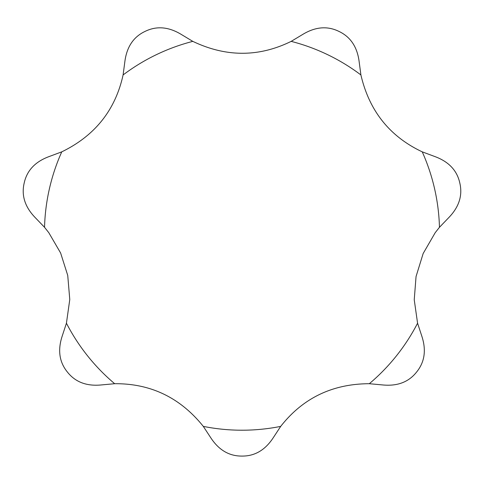 <?xml version="1.0" encoding="UTF-8"?>
<svg xmlns="http://www.w3.org/2000/svg" width="484" height="484" viewBox="0 0 484 484"><rect width="100%" height="100%" fill="white"/><g stroke="black" fill="none" stroke-linecap="round" stroke-linejoin="round"><path stroke-width="0.73" d="M435.207 232.683L439.46 227.305L449.067 217.304C459.147 206.759 462.722 195.312 459.8 182.97C457.084 170.586 448.892 161.825 435.231 156.689L422.242 151.849C389.68 136.488 369.238 110.854 360.907 74.947L359.086 61.202C357.119 46.742 350.398 36.808 338.933 31.406C327.541 25.809 315.586 26.747 303.069 34.225L291.18 41.37C258.873 57.239 226.082 57.239 192.82 41.37L180.931 34.225C168.414 26.747 156.459 25.809 145.067 31.406C133.602 36.808 126.881 46.742 124.914 61.202L123.093 74.947C115.355 110.104 94.912 135.744 61.758 151.849L48.769 156.689C35.108 161.825 26.916 170.586 24.2 182.97C21.278 195.312 24.853 206.759 34.933 217.304L44.54 227.305L48.793 232.683L60.621 253.005L67.736 275.432L69.775 299.542L66.429 323.203L62.109 336.374C57.608 350.247 59.35 362.111 67.337 371.966C75.165 381.949 86.34 386.286 100.878 384.986L114.678 383.709C150.681 383.425 180.223 397.654 203.304 426.386L210.909 437.978C218.956 450.15 229.319 456.188 242 456.079C254.681 456.188 265.044 450.15 273.091 437.978L280.696 426.386C302.917 398.066 332.46 383.836 369.322 383.709L383.122 384.986C397.66 386.286 408.835 381.949 416.663 371.966C424.649 362.111 426.392 350.247 421.891 336.374L417.571 323.203L414.237 299.765L416.052 276.527L423.161 253.507L435.207 232.683M439.46 227.305A197.532 197.532 0 0 0 422.242 151.849M360.907 74.947A197.532 197.532 0 0 0 291.18 41.37M192.82 41.37A197.532 197.532 0 0 0 123.093 74.947M61.758 151.849A197.532 197.532 0 0 0 44.54 227.305M66.429 323.203A197.532 197.532 0 0 0 114.678 383.709M203.304 426.386A197.532 197.532 0 0 0 280.696 426.386M369.322 383.709A197.532 197.532 0 0 0 417.571 323.203"/></g></svg>
